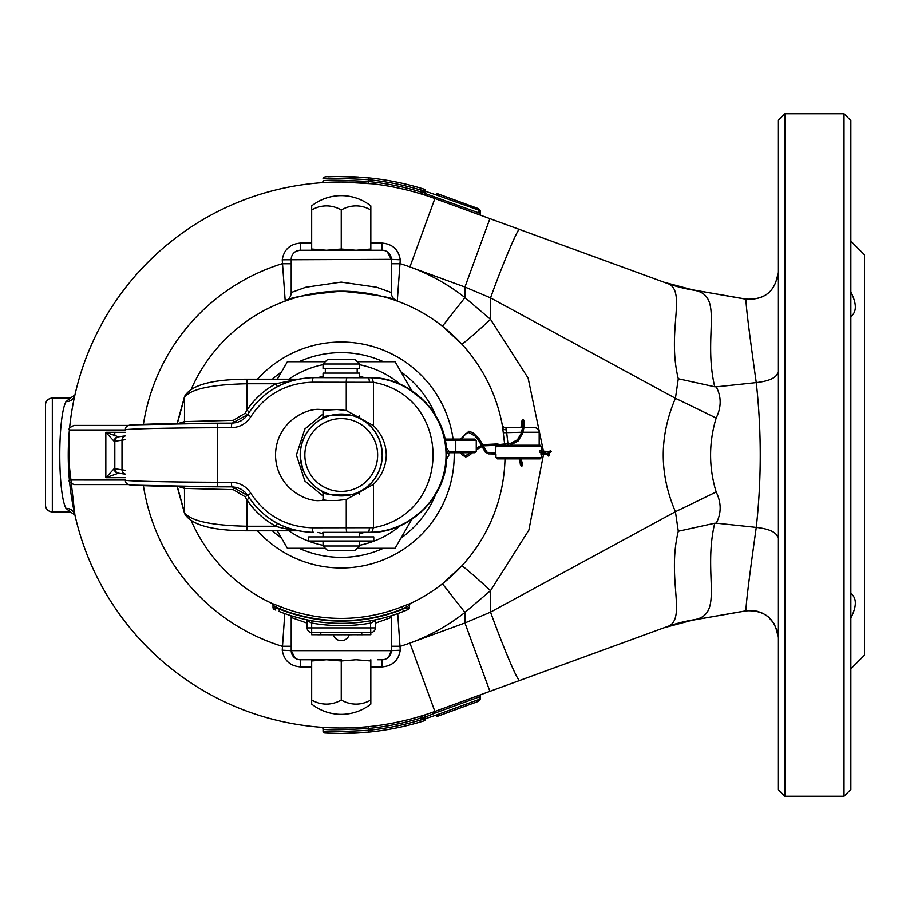 <?xml version="1.0" encoding="UTF-8"?>
<svg xmlns="http://www.w3.org/2000/svg" width="910" height="910" viewBox="0 0 910 910"><rect width="100%" height="100%" fill="white"/><g stroke="black" fill="none" stroke-linecap="round" stroke-linejoin="round"><path stroke-width="1.36" d="M850.85 292.03C856.833 303.758 856.833 311.925 850.85 316.532M850.85 593.468C856.833 598.041 856.833 606.208 850.85 617.97M784.875 796.25L784.875 113.75L778.05 120.575L778.05 789.425L784.875 796.25L844.025 796.25L844.025 113.75L850.85 120.575L850.85 789.425L844.025 796.25M850.85 241.15L864.5 254.8L864.5 655.2L850.85 668.85M304.85 659.75L341.25 659.75L300.3 659.75L300.664 666.939C290.085 666.074 283.943 660.501 282.236 650.206L284.773 613.59M304.85 250.25L382.2 250.25A9.1 9.1 0 0 1 391.3 259.35L387.296 251.808M479.365 696.855L479.286 696.935A1.82 0.614 69.9 0 1 479.32 695.217M424.868 720.481L425.516 720.402L425.038 718.855L436.777 714.862A1.82 0.614 -110.1 0 1 436.743 716.568L478.25 701.417L480.161 699.392L479.286 699.346L480.161 699.346L480.161 696.184A1.82 1.82 0 0 1 481.356 694.478M424.14 720.834L420.943 721.812L425.516 720.402L423.15 718.672L425.084 716.477M480.161 210.654L436.777 195.138A1.82 0.614 -69.9 0 0 436.743 193.432L478.25 208.583L479.365 210.642L480.161 210.608L480.161 213.816A1.82 1.82 0 0 0 481.356 215.522M479.32 214.783A1.82 0.614 110.1 0 1 479.286 213.065L479.365 213.145M420.943 721.812A278.46 278.46 0 0 1 368.732 732.106L368.55 728.455C340.954 729.968 325.791 730.173 323.05 729.092L323.05 731.151C325.791 732.049 340.954 731.765 368.55 730.286A276.64 276.64 0 0 0 420.42 720.072L420.943 721.812A278.46 278.46 0 0 1 368.732 732.106L341.25 733.46L324.768 732.971A278.46 278.46 0 0 0 357.732 732.971L362.123 732.675M45.5 404.95L45.5 505.05L45.5 404.95A6.825 6.825 0 0 1 52.325 398.125L70.286 398.125L74.927 395.02M45.5 505.05A6.825 6.825 0 0 0 52.325 511.875L70.286 511.875L66.032 508.383C57.694 493.709 57.671 416.393 66.032 401.617L70.286 398.125M523.978 427.7L534.625 427.7A4.55 4.55 0 0 1 539.175 432.25L522.863 432.25M523.352 427.95A0.682 0.569 -166.2 0 0 524.012 427.541L524.308 420.966A0.682 0.671 148.7 0 0 523.136 421A0.682 0.671 148.7 0 0 523.136 421.683L522.567 427.7L514.15 427.7L520.929 427.7L521.919 420.921L522.59 419.874L523.876 420.261A0.682 0.671 148.7 0 0 522.704 420.295A0.682 0.671 148.7 0 0 522.715 420.977L523.045 421.102M275.798 610.098L274.752 609.666M299.06 361.725A102.375 102.375 0 0 1 383.44 361.725M400.935 371.826A102.375 102.375 0 0 1 435.89 415.972M435.89 494.028A102.375 102.375 0 0 1 400.935 538.174M383.44 548.275A102.375 102.375 0 0 1 299.06 548.275M397.727 613.59L400.263 650.206C398.569 660.489 392.426 666.063 381.836 666.939L370.825 667.121M693.818 290.21L693.864 290.222C724.804 295.25 702.543 334.687 714.725 386.761L716.261 386.841C721.505 396.817 721.471 407.214 716.17 418.031C708.742 442.647 708.742 467.285 716.17 491.969C721.471 502.798 721.505 513.183 716.261 523.159L714.725 523.239C702.509 575.234 724.861 614.762 693.864 619.778A163.8 157.032 69.9 0 0 666.188 626.99L434.878 711.449A273 273 0 0 1 68.25 455A273 273 0 0 1 341.25 182L321.366 182.728A1.82 1.82 0 0 0 323.05 180.908C325.791 179.827 340.966 180.043 368.55 181.545A274.82 274.82 0 0 1 420.42 191.828L423.15 192.101L425.004 193.466L479.286 213.065L478.25 208.583L480.161 210.608L479.297 210.619M311.675 667.121L300.664 666.939M370.825 242.879L381.836 243.061C392.415 243.925 398.557 249.499 400.263 259.794L397.283 301.085C394.644 297.843 375.966 294.556 341.25 291.2C306.534 294.556 287.856 297.843 285.217 301.085L282.236 259.794C283.931 249.511 290.074 243.937 300.664 243.061L311.675 242.879M273.216 605.491A2.275 2.184 115 0 0 271.976 603.432L280.667 606.754A163.402 163.402 0 0 0 401.833 606.754L410.524 603.432A2.275 2.184 -115 0 0 409.284 605.491L402.675 608.858A165.665 165.665 0 0 1 279.825 608.858L273 605.355A2.275 2.275 0 0 0 271.692 603.296L271.692 603.296M505.004 458.867A163.8 163.8 0 0 1 410.524 603.432M504.72 444.797L502.479 426.062M341.25 291.2A163.8 163.8 0 0 0 191.487 388.65A163.8 163.8 0 0 1 502.866 428.36A3.64 1.968 170.6 0 0 506.347 429.759L508.019 444.342M461.723 565.986A163.8 163.8 0 0 1 442.453 583.799L461.723 565.986A36.4 1.388 -137.3 0 1 490.536 590.647L464.942 612.419A200.2 200.2 0 0 1 409.909 643.063L434.878 711.449A1.82 0.614 69.9 0 0 434.843 713.156L423.15 717.899L420.42 718.172L423.15 717.899A1.82 1.82 0 0 0 420.795 716.147L419.897 716.432L420.42 718.172A274.82 274.82 0 0 1 368.55 728.455L368.368 726.646L370.507 726.43M461.723 344.014L442.453 326.201A163.8 163.8 0 0 1 461.723 344.014A36.4 1.388 -42.7 0 0 490.536 319.353L528.118 378.06L543.463 451.303M372.884 183.843L341.25 182A273 273 0 0 1 434.878 198.551L666.097 282.976M436.777 195.138L425.038 191.145L425.004 193.466A1.82 0.626 107.9 0 0 425.095 195.195L420.864 193.864M68.25 456.524L74.904 514.935A9.1 8.52 -12.7 0 0 66.032 508.383M361.714 182.774L367.526 183.263M419.897 193.568L420.795 193.853A1.82 1.82 0 0 0 423.15 192.101L420.42 191.828L419.897 193.568M367.435 726.737L361.725 727.226M422.229 715.715L421.205 716.034M391.3 646.259L400.4 646.259A200.2 200.2 0 0 0 409.909 643.063L464.942 622.963L489.91 691.35L554.736 667.678M271.976 603.432A163.8 163.8 0 0 1 191.487 521.35A163.8 163.8 0 0 0 271.976 603.432M442.453 583.799L464.942 612.419L464.942 622.963L490.536 612.123L675.436 511.704C659.193 474.03 659.193 436.22 675.436 398.296L490.536 297.877L464.942 287.037L409.909 266.937A200.2 200.2 0 0 1 464.942 297.581L442.453 326.201M554.736 242.322L489.91 218.65L464.942 287.037L464.942 297.581L490.536 319.353L490.536 297.877C502.809 263.627 518.95 225.635 519.599 229.491M716.261 523.159L756.267 527.402C769.837 528.938 777.094 532.543 778.05 538.231L778.05 590.999M778.05 352.909L778.05 320.422M664.3 282.316L692.18 289.778L746.041 299.219C764.98 300.084 775.65 291.12 778.05 272.317M716.261 386.841L756.267 382.598C749.101 331.763 745.688 303.963 746.041 299.197M778.05 637.683C775.661 618.891 764.991 609.928 746.041 610.803L692.18 620.222L664.255 627.707M746.041 610.803C745.677 606.208 749.078 578.407 756.267 527.402L756.278 527.402C761.579 479.274 761.579 431.01 756.278 382.598L756.267 382.598C769.837 381.062 777.094 377.457 778.05 371.769M693.864 619.778L664.141 627.741M543.497 454.522L528.881 530.086L490.536 590.647L490.536 612.123A72.8 3.845 69.9 0 0 519.599 680.509M716.17 418.031A163.8 3.981 25.6 0 0 675.436 398.296L678.303 378.753C666.245 329.647 688.222 289.073 666.188 283.01A163.8 157.032 -69.9 0 0 693.864 290.222M666.188 626.99C688.188 620.984 666.268 580.603 678.303 531.247L675.436 511.704A163.8 3.981 -25.6 0 0 716.17 491.969M692.191 289.778L664.255 282.293L692.191 289.778M714.725 386.761L678.303 378.753M714.725 523.239L678.303 531.247M281.565 538.174A102.375 102.375 0 0 1 272.42 530.792M246.53 416.154A102.375 102.375 0 0 1 247.213 414.539M272.42 379.208A102.375 102.375 0 0 1 281.565 371.826M295.204 658.192L291.2 650.65L291.2 617.469A9.1 9.1 0 0 0 291.018 615.683A9.1 9.1 0 0 1 291.2 617.469A9.1 9.1 0 0 0 291.018 615.683A9.1 9.1 0 0 1 291.2 617.469L307.125 623.134M388.661 657.054L391.3 650.65L391.3 617.469L375.375 623.134M400.263 650.206L391.3 650.65A9.1 9.1 0 0 1 382.2 659.75L377.65 659.75M300.664 243.061L300.3 250.25A9.1 9.1 0 0 0 291.2 259.35L291.2 292.531L305.851 287.241L341.193 282.1L376.638 287.23L391.3 292.531L391.3 259.35L400.263 259.794M296.785 250.955L300.3 250.25L341.25 250.25M391.3 650.65L291.2 650.65A9.1 9.1 0 0 0 300.3 659.75A9.1 9.1 0 0 1 291.2 650.65L282.236 650.206M391.482 615.683A9.1 9.1 0 0 0 391.3 617.469M291.2 646.259L282.1 646.259A200.2 200.2 0 0 1 143.416 485.69M382.2 659.75L381.836 666.939M143.416 424.31A200.2 200.2 0 0 1 282.1 263.741L291.2 263.741M391.3 292.531A9.1 9.1 0 0 0 397.283 301.085L397.249 301.074A9.1 9.1 0 0 1 391.3 292.531A9.1 9.1 0 0 0 397.283 301.085A163.8 163.8 0 0 0 359.45 292.212L359.45 292.212M285.217 301.085A9.1 9.1 0 0 0 291.2 292.531A9.1 9.1 0 0 1 285.217 301.085A163.8 163.8 0 0 1 323.05 292.212L323.05 292.212M282.236 259.794L391.3 259.35M391.3 263.741L400.4 263.741A200.2 200.2 0 0 1 409.909 266.937L434.878 198.551A1.82 0.614 110.1 0 1 434.843 196.844M381.836 243.061L382.2 250.25M307.125 627.9L375.375 627.9A4.55 4.55 0 0 1 370.825 632.45L311.675 632.45A4.55 4.55 0 0 1 307.125 627.9L307.125 620.643L311.675 623.043L307.125 620.643A6.825 6.825 0 0 0 307.079 619.846M374.988 620.87L370.825 623.043A170.625 170.625 0 0 1 311.675 623.043L312.073 620.802M375.375 627.9L375.375 620.643A6.825 6.825 0 0 1 375.421 619.846M370.427 620.802L370.836 634.725L311.686 634.725L311.686 632.45L320.786 632.45L320.786 634.725M410.808 603.296A2.275 2.275 0 0 0 409.5 605.355L409.5 607.414A2.275 2.275 0 0 1 408.124 609.495L403.517 611.406L408.124 609.495M274.399 607.812L273 607.414L273 605.355M405.257 608.597L409.5 607.414M274.376 609.495A2.275 2.275 0 0 1 273 607.414L279.825 609.302A166.075 166.075 0 0 0 402.675 609.302L403.517 611.406A168.35 168.35 0 0 1 278.983 611.406L280.667 606.754M401.833 606.754L402.675 609.302M502.229 424.731A3.64 3.64 0 0 0 505.812 427.7L522.567 427.7M505.812 427.7L506.347 429.759M503.514 432.739L521.453 432.25M66.032 401.617A9.1 8.52 -167.3 0 0 74.904 395.065M368.732 732.106L373.305 731.606M420.42 718.172L420.42 720.072L425.004 718.672L425.004 716.534A1.82 0.626 72.1 0 1 425.095 714.805M425.004 191.327L423.15 191.327L423.309 190.6L425.516 189.599L425.038 191.145L423.309 190.6L425.516 189.599L420.943 188.188L424.981 189.507M373.305 178.394L368.732 177.894A278.46 278.46 0 0 1 420.943 188.188L420.42 191.828M358.904 177.097L357.732 177.029A278.46 278.46 0 0 0 327.884 176.858A278.46 278.46 0 0 1 357.732 177.029M421.33 193.921A1.82 1.82 0 0 0 423.15 192.101L423.15 191.327L420.42 189.928A276.64 276.64 0 0 0 368.55 179.714C340.966 178.235 325.791 177.95 323.05 178.849A1.82 1.82 0 0 1 324.768 177.029C327.475 176.13 342.137 176.415 368.732 177.894A278.46 278.46 0 0 1 420.943 188.188M323.05 182.603L323.05 180.908M423.15 191.327A1.82 1.82 0 0 1 425.516 189.599A1.82 1.82 0 0 0 423.15 191.327M479.297 699.38L478.25 701.417L479.365 699.358M357.744 732.971A1.82 1.82 0 0 1 357.732 732.971A278.46 278.46 0 0 1 324.768 732.971A1.82 1.82 0 0 1 323.05 731.151M425.004 718.672L423.309 719.401M424.97 720.492A1.82 1.82 0 0 1 423.15 718.672A1.82 1.82 0 0 0 424.97 720.492M323.05 729.092A1.82 1.82 0 0 0 321.366 727.272M311.675 699.995L311.675 704.101A47.809 47.809 0 0 0 370.825 704.101L370.825 699.995A37.56 32.532 -90 0 1 341.25 699.995A37.56 32.532 90 0 1 311.675 699.995L311.675 660.979L326.462 659.75L341.25 660.979L356.037 659.75L370.825 660.979L370.825 659.75M370.825 699.995L370.825 660.979M341.25 699.995L341.25 660.979M311.675 659.75L311.675 660.979M366.286 634.725L362.976 634.725M362.976 634.77L357.766 634.725M356.925 634.725L352.227 634.725M352.227 634.77L346.118 634.725M346.118 634.77L340.056 634.725M340.056 634.77L331.57 634.725M314.541 634.725L317.761 634.725M323.858 634.725L331.57 634.77M317.761 634.77L323.937 634.725M356.925 634.77L357.766 634.77M366.468 634.725L365.649 634.725M347.779 634.77L346.767 634.77M341.819 634.77L340.647 634.77M333.299 634.77A8.315 8.315 0 0 0 349.224 634.77M548.559 454.761A0.682 0.637 9.5 0 1 549.231 455.512A0.682 0.637 9.5 0 1 548.559 456.035A0.682 0.637 9.5 0 1 547.877 455.284A0.682 0.637 9.5 0 1 548.559 454.761M550.22 451.041L551.358 451.28L551.028 451.883M540.085 458.867L497.315 458.867L495.95 457.502L541.45 457.502L540.085 458.867L535.99 458.867M540.085 445.217L497.315 445.217L540.085 445.217L541.45 446.582L495.95 446.582L495.313 453.624M476.26 451.36L476.26 440.44L455.785 440.44L455.785 451.36L476.26 451.36L474.895 452.725L450.006 452.725A1.365 1.365 0 0 0 448.823 454.772L446.31 450.404L448.96 455L446.31 459.596M288.845 530.792A92.138 92.138 0 0 0 323.05 545.317A92.138 92.138 0 0 1 288.845 530.792A92.138 92.138 0 0 0 323.05 545.317M359.45 545.317A92.138 92.138 0 0 0 400.082 525.912A92.138 92.138 0 0 1 359.45 545.317A92.138 92.138 0 0 0 400.082 525.912M325.325 548.275L287.401 548.275L277.3 530.792M411.627 519.644L395.099 548.275L357.175 548.275M323.05 418.19A41.064 41.064 0 0 0 323.05 491.81M359.45 491.81A41.064 41.064 0 0 0 359.45 418.19M357.175 361.725L395.099 361.725L411.627 390.356M277.3 379.208L287.401 361.725L325.325 361.725M400.082 384.088A92.138 92.138 0 0 0 359.45 364.683M323.05 364.683A92.138 92.138 0 0 0 288.845 379.208M444.785 439.075L474.895 439.075L476.26 440.44M446.048 447.242L450.006 452.725M455.785 452.725L455.785 451.36L448.425 451.36L447.242 452.042M300.391 457.685L302.643 468.65L301.449 464.646M322.709 418.486L323.05 418.316A40.973 40.973 0 0 0 323.05 491.707L322.709 491.514C319.444 496.177 363.022 496.189 359.791 491.514L359.45 491.684A40.973 40.973 0 0 0 359.45 418.293L359.791 418.486C363.067 413.834 319.478 413.811 322.709 418.486M304.85 455A36.4 36.4 0 0 0 341.25 491.4A36.4 36.4 0 0 0 377.65 455A36.4 36.4 0 0 0 341.25 418.6A36.4 36.4 0 0 0 304.85 455M382.2 455A40.95 40.95 0 0 1 341.25 495.95A40.95 40.95 0 0 1 300.3 455A40.95 40.95 0 0 1 341.25 414.05A40.95 40.95 0 0 1 382.2 455C381.438 446.708 380.653 442.158 379.857 441.35L379.948 441.612M73.983 484.575L128.981 484.575L73.983 484.575C69.797 482.653 68.273 481.128 69.433 480.025L125.387 480.036C122.02 481.026 167.963 482.141 217.422 482.266L231.413 482.323C239.694 482.584 246.144 486.213 250.762 493.209C265.424 515.39 286.013 526.913 312.528 527.8L373.441 527.709C452.884 513.399 452.896 396.601 373.441 382.291L312.528 382.2C286.013 383.087 265.424 394.61 250.762 416.791L247.748 414.403C263.343 390.834 285.217 378.583 313.393 377.65L371.826 377.752C409.284 379.106 445.934 410.455 446.036 455C445.934 499.545 409.284 530.894 371.826 532.248L347.12 532.35L369.221 532.35C409.784 533.76 448.493 495.336 446.435 455C448.493 414.664 409.784 376.239 369.221 377.65L359.677 377.65M336.927 409.5L320.331 409.5C307.227 407.669 276.117 421.319 275.502 455C276.117 488.681 307.227 502.331 320.331 500.5L336.927 500.5L346.255 499.499L373.441 484.37C381.836 475.85 386.113 466.057 386.261 455C386.113 443.943 381.836 434.15 373.441 425.63L346.255 410.501L336.927 409.5L323.05 410.308M177.131 423.537L184.616 396.316C191.282 385.032 212.064 379.334 246.974 379.208L297.968 379.208M73.994 425.425L128.981 425.425L73.994 425.425C69.797 427.347 68.273 428.872 69.433 429.975L125.387 429.975C122.02 428.974 167.963 427.859 217.422 427.734A4.55 0.864 -90.2 0 1 218.275 423.184L232.243 423.127M125.387 477.693L105.833 477.704L105.833 432.296L118.471 436.823A4.55 4.254 -93.2 0 0 118.209 436.834L118.209 436.834A4.55 4.254 -93.2 0 0 114.205 441.373L105.833 432.296L125.387 432.307M323.05 495.984L304.861 481.015L296.398 455L304.861 428.985L323.05 414.016M250.762 416.791C246.144 423.776 239.694 427.404 231.413 427.677A4.55 0.864 -90.2 0 1 232.266 423.127L247.588 414.664M232.243 486.873L218.298 486.816C163.481 486.509 134.032 485.758 129.937 484.575M129.937 425.425C134.032 424.242 163.481 423.491 218.298 423.184A4.55 0.864 -90.2 0 1 218.298 423.184L232.266 423.127A4.55 0.864 -90.2 0 1 232.289 423.127L236.827 422.524L241.161 420.761L244.961 417.906L247.759 414.403C263.411 390.697 285.296 378.446 313.393 377.65L322.822 377.65M346.255 499.499L346.255 527.8A4.55 0.864 90 0 0 347.12 532.35L322.822 532.35M313.393 532.35C285.217 531.417 263.343 519.166 247.759 495.597L232.289 486.873A4.55 0.864 90.2 0 0 232.289 486.873L236.827 487.476L241.161 489.239L244.961 492.094L247.759 495.597C263.411 519.303 285.296 531.554 313.393 532.35A4.55 0.864 90 0 1 312.528 527.8M369.358 527.8A4.55 1.445 90 0 1 367.913 532.35L369.221 532.35M369.358 382.2A4.55 1.445 -90 0 0 367.913 377.65L369.221 377.65M114.205 468.627A4.55 4.254 93.2 0 0 118.471 473.177L105.833 477.704L114.205 468.627L125.387 470.345M125.387 439.655L114.205 441.373M178.042 423.525L184.457 421.603L233.313 420.329L245.108 413.242L246.894 410.251L249.351 411.9M297.172 379.379L275.866 383.758A80.99 80.979 90 0 0 246.894 410.251L246.894 383.758C211.04 384.543 190.224 389.127 184.457 397.522L177.257 423.764M249.351 498.1L246.894 499.749L245.108 496.758L233.313 489.671L184.457 488.397L178.042 486.475M177.257 486.236L184.457 512.478C190.224 520.873 211.04 525.457 246.894 526.242L246.894 499.749A80.99 80.979 90 0 0 275.866 526.242C282.077 528.494 296.751 530.678 297.433 530.644M322.822 499.783L327.577 500.5M118.209 473.166L125.387 474.155M231.413 482.323A4.55 0.864 90.2 0 0 232.266 486.873L218.275 486.816A4.55 0.864 90.2 0 0 218.298 486.816L133.019 485.132C127.753 485.189 125.205 483.494 125.387 480.036L125.387 480.036M250.762 493.209L247.748 495.597M184.616 396.316L184.457 421.603A3.64 3.629 -106.7 0 1 183.968 423.446M183.968 486.554A3.64 3.629 -73.3 0 1 184.457 488.397L184.616 513.684C191.282 524.968 212.064 530.666 246.974 530.792L246.997 530.644M233.313 420.329A3.64 0.842 -90.3 0 1 233.028 423.104M246.974 379.208L246.894 383.758L275.866 383.758L277.368 386.613M233.028 486.896A3.64 0.842 -89.7 0 1 233.313 489.671M277.368 523.386L275.866 526.242L246.894 526.242L246.974 530.792L297.968 530.792M359.45 536.9L359.45 532.35M359.45 494.653L359.45 491.684M359.45 418.316L359.45 415.347M359.45 377.65L359.45 373.1L323.05 373.1L323.05 377.65M323.05 536.9L323.05 532.35M323.05 499.965L323.05 491.684A40.973 40.973 0 0 1 323.05 418.293L323.05 410.035M323.05 546L359.45 546L359.45 541.45L323.05 541.45L323.05 546L327.6 550.55L354.9 550.55L359.45 546M327.6 359.45L354.9 359.45L359.45 364L323.05 364L327.6 359.45M323.05 364L323.05 368.55L359.45 368.55L359.45 364M357.175 373.1L357.175 368.55M325.325 373.1L325.325 368.55M373.783 536.9L308.717 536.9L308.717 540.995L373.783 540.995L373.783 536.9M370.825 210.005L370.825 205.899A47.809 47.809 0 0 0 311.675 205.899L311.675 210.005A37.56 32.532 90 0 1 341.25 210.005A37.56 32.532 -90 0 1 370.825 210.005L370.825 249.021L356.037 250.25L341.25 249.021L326.462 250.25L311.675 249.021L311.675 250.25M311.675 210.005L311.675 249.021M341.25 210.005L341.25 249.021M370.825 250.25L370.825 249.021M52.325 398.125L52.325 511.875M403.517 611.406A168.35 168.35 0 0 1 278.983 611.406M454.192 452.725A112.965 112.965 0 0 1 257.473 530.792M257.473 379.208A112.965 112.965 0 0 1 453.089 439.075M341.25 182A273 273 0 0 1 434.878 198.551M300.3 250.25A9.1 9.1 0 0 0 291.2 259.35M311.675 632.45L311.675 623.043M436.777 714.862L479.286 699.346L479.286 696.935L434.843 713.156M368.732 177.894L368.368 183.354M361.736 634.725L361.736 632.45M545.226 453.942L544.157 453.646L545.204 453.373M547.399 454.363L548.002 455.057A0.682 0.637 9.5 0 1 548.628 454.306A0.682 0.637 9.5 0 1 549.219 455.273M543.827 453.942L543.372 454.545L547.103 454.704L547.513 453.817M540.949 454.682L543.372 454.545L543.168 453.191L543.793 453.703M521.419 461.745A0.682 0.626 155.4 0 1 521.839 462.86A0.682 0.626 155.4 0 1 520.793 462.667L521.521 464.703M521.93 465.988A0.682 0.682 -107.8 0 1 520.952 465.374A0.682 0.682 -107.8 0 1 521.464 464.714A0.682 0.682 -107.8 0 0 522.021 465.965L522.044 462.098L520.565 458.867M522.09 434.07A0.682 0.569 -166.2 0 0 522.511 433.683L524.012 427.541A0.682 0.569 -166.2 0 0 522.693 427.211A0.682 0.569 -166.2 0 0 523.045 427.859M517.972 441.031A0.682 0.648 -118 0 0 518.45 440.372A0.682 0.648 -118 0 0 517.471 439.769L521.18 433.353A0.682 0.569 -166.2 0 0 521.35 433.888M511.557 444.455A0.682 0.648 -118 0 0 511.613 444.433L518.109 440.975L522.511 433.683A0.682 0.569 -166.2 0 0 521.18 433.353L522.693 427.211L522.715 420.977M500.614 445.217A0.682 0.626 -80.7 0 0 499.67 444.58M509.839 445.217L511.613 444.433A0.682 0.648 -118 0 0 511.955 443.83A0.682 0.648 -118 0 0 510.92 443.261M496.177 444.899A0.682 0.626 -80.7 0 0 496.86 445.297M496.974 445.263A0.682 0.626 -80.7 0 0 496.871 443.955L500.102 444.478L510.976 443.227L517.471 439.769M470.095 454.295L470.481 453.419L469.628 453.76M468.673 455.83L469.025 455.227L467.922 454.932M473.063 432.876L472.267 433.808M478.922 438.87A0.682 0.648 150.5 0 1 479.479 439.871A0.682 0.648 150.5 0 1 478.319 439.871L474.201 435.082M474.622 434.593L475.191 435.082L474.247 435.606L468.923 432.546L465.59 433.592L461.916 439.075M485.815 451.041A0.682 0.648 150.5 0 1 486.475 451.531A0.682 0.648 150.5 0 1 485.212 452.031A0.682 0.648 150.5 0 1 485.155 451.849M495.279 453.18L495.427 452.702C487.851 452.554 484.837 452.099 486.406 451.36L479.513 439.189L473.257 432.944L468.968 431.181L460.494 439.075M542.519 451.497L543.156 451.826L542.383 451.997M548.4 452.884L548.15 451.815L548.4 452.884M544.862 452.293L545.568 452.077L545.363 452.964M549.867 451.576L551.005 451.633L550.345 452.156M550.322 450.791L548.957 451.61L549.276 452.941L547.24 453.328M522.192 465.875A0.682 0.682 -107.8 0 1 522.021 465.965L520.395 464.748L519.894 460.676M476.26 448.311L481.379 445.286A0.682 0.66 -120.6 0 0 481.208 445.434M318.022 532.35A80.763 80.763 0 0 0 323.05 533.681M359.45 533.681A80.763 80.763 0 0 0 364.478 532.35M364.478 377.65A80.763 80.763 0 0 0 359.45 376.319M323.05 376.319A80.763 80.763 0 0 0 318.022 377.65M455.785 439.075L455.785 440.44L445.058 440.44M114.785 432.273L114.774 435.856M371.826 532.248L373.441 527.709L373.441 484.37M373.441 425.63L373.441 382.291L371.826 377.752M346.255 410.501L346.255 382.2A4.55 0.864 -90 0 1 347.12 377.65M231.413 427.677L217.422 427.734L217.422 482.266A4.55 0.864 90.2 0 0 218.275 486.816M125.387 474.121A4.55 4.505 98.1 0 1 122.008 469.719L122.008 440.281A4.55 4.505 -98.1 0 1 125.387 435.879M118.675 473.2A4.55 4.505 98.1 0 1 114.819 468.695L114.819 441.304A4.55 4.505 -98.1 0 1 118.675 436.8L125.387 435.845M312.528 382.2A4.55 0.864 -90 0 1 313.393 377.65M245.108 413.242L247.531 414.744M247.531 495.256L245.108 496.758M778.05 272.238C775.661 291.029 765.003 299.993 746.075 299.128L692.248 289.767L664.141 282.259M778.05 637.762L777.277 631.324L773.966 623.407L768.222 616.787L762.944 613.34L757.404 611.292L752.524 610.519L746.075 610.872L692.248 620.233M539.175 445.217L539.175 432.25M74.927 514.992L70.286 511.875M784.875 113.75L844.025 113.75M540.949 453.316L547.399 453.362L549.231 455.512M496.792 445.32L483.29 445.854M462.28 452.725L463.781 454.784L465.761 455.637L470.311 452.725M460.79 452.725L462.052 454.943L465.727 457.002L468.934 455.739L472.415 452.725M539.63 452.122L544.464 452.998M548.957 451.61L539.63 450.757M551.278 451.769L549.276 452.941M495.984 454.022L488.545 453.874L485.212 452.031L478.319 439.871M524.308 420.966L523.876 420.261M476.26 449.904L482.061 446.469M541.45 446.582L541.45 450.871M541.45 452.247L541.45 453.316M541.45 454.682L541.45 457.502M495.95 454.022L495.95 457.502M495.95 446.582L497.315 445.217M482.607 444.66L496.871 443.955M521.18 458.867L521.237 460.346M520.793 462.667L519.064 458.867M69.433 480.025L69.433 429.975M218.275 423.184L133.019 424.868C127.753 424.811 125.205 426.506 125.387 429.964M177.131 486.463L184.616 513.684M390.515 529.358L398.33 526.651M407.748 522.044L425.493 507.973M438.654 488.863L442.351 479.843M446.218 460.813L446.241 449.392M442.362 430.168L438.7 421.228M426.198 402.777L406.713 387.376M392.324 381.188L390.253 380.573"/></g></svg>
